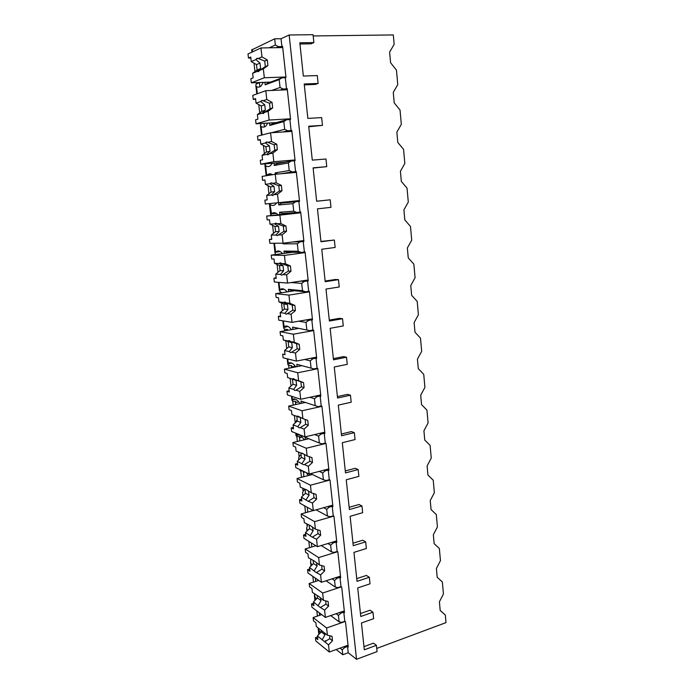 <?xml version="1.0" encoding="UTF-8"?>
<svg xmlns="http://www.w3.org/2000/svg" width="694" height="694" viewBox="0 0 694 694"><rect width="100%" height="100%" fill="white"/><g stroke="black" fill="none" stroke-linecap="round" stroke-linejoin="round"><path stroke-width="1.04" d="M325.295 640.727L325.928 641.247M336.226 649.515L342.767 654.754L348.232 652.742L356.534 659.3L377.059 651.614L376.408 645.325L373.459 643.156L363.968 646.652M376.729 648.43L446.008 622.613L445.322 615.005L440.196 610.494L439.415 601.819L443.44 593.977L442.356 581.962L437.194 577.287L436.396 568.507L440.447 560.657L439.354 548.486L434.14 543.654L433.342 534.753L437.42 526.911L436.318 514.575L431.061 509.57L430.237 500.556L434.357 492.714L433.238 480.222L427.929 475.043L427.105 465.9L431.252 458.066L430.115 445.409L424.763 440.048L423.921 430.792L428.103 422.967L426.949 410.128L421.544 404.593L420.694 395.207L424.91 387.382L423.748 374.378L418.291 368.653L417.432 359.145L421.683 351.329L420.495 338.152L414.995 332.226L414.118 322.589L418.404 314.781L417.207 301.422L411.646 295.306L410.761 285.529L415.081 277.739L413.867 264.197L408.254 257.873L407.361 247.966L411.716 240.185L410.484 226.452L404.819 219.929L403.908 209.883L408.298 202.101L407.048 188.178L401.332 181.446L400.412 171.262L404.836 163.498L403.57 149.383L397.801 142.426L396.864 132.094L401.323 124.347L400.039 110.034L394.209 102.859L393.264 92.38L397.766 84.642L396.465 70.12L390.575 62.72L389.612 52.093L394.157 44.373L393.307 34.934L313.194 35.949M317.401 616.09L316.811 610.92M313.506 582.093L312.855 576.384M309.559 547.635L308.839 541.381M307.017 525.479L306.861 524.135M305.551 512.719L304.77 505.891M303.104 491.352L302.766 488.42M301.491 477.333L300.788 471.191M299.131 456.773L298.611 452.202M297.379 441.462L296.789 436.344M295.115 421.726L294.403 415.489M293.206 405.096L292.747 401.028M291.02 386.02L290.161 378.499M288.982 368.228L288.643 365.244M286.735 348.64L285.859 341.014M284.696 330.847L284.479 328.973M282.389 310.738L281.504 303M280.35 292.937L280.263 292.217M277.982 272.291L277.079 264.44M273.505 233.297L272.595 225.333M268.977 193.747L268.049 185.671M264.371 153.617L263.434 145.428M259.703 112.905L258.749 104.594M256.398 84.121L256.233 82.638M254.967 71.595L253.995 63.154M360.446 613.539L370.023 610.208L372.973 612.212L360.759 616.489L357.731 587.922L370.032 583.819L369.347 577.278L366.397 575.447L356.742 578.614M352.977 543.211L362.719 540.218L365.677 541.867L353.246 545.692L350.123 516.327L362.65 512.684L361.956 505.961L358.998 504.503L349.169 507.314M345.3 470.914L355.224 468.294L358.173 469.552L345.508 472.909L342.307 442.711L355.068 439.562L354.348 432.64L351.398 431.581L341.379 434.002M337.405 396.578L347.512 394.357L350.461 395.207L337.562 398.052L334.265 366.987L347.26 364.359L346.523 357.237L343.573 356.603L333.372 358.616M329.286 320.108L339.583 318.312L342.532 318.728L329.381 321.036L325.989 289.068L339.236 286.986L338.472 279.665L335.532 279.465L325.13 281.053M320.923 241.425L334.361 240.029L320.958 241.764L317.462 208.851L330.977 207.35L330.197 199.811L316.655 201.217M308.743 126.768L322.467 125.362L308.691 126.239L312.291 160.141L325.963 159.004L326.753 166.655L313.133 168.061M299.955 44.008L310.964 43.817L313.879 42.586L299.825 42.811L303.356 76.054L317.305 75.559L318.121 83.445L315.197 84.425L304.293 84.859M313.879 42.586L313.063 34.7L289.146 34.986L356.534 659.3M322.467 125.362L321.66 117.598L307.858 118.414L304.206 83.991L318.121 83.445M338.472 279.665L325.2 281.695L321.756 249.25L335.133 247.454L334.361 240.029M346.523 357.237L333.502 359.822L330.153 328.305L343.278 325.946L342.532 318.728M354.348 432.64L341.561 435.745L338.308 405.114L351.19 402.225L350.461 395.207M361.956 505.961L349.403 509.552L346.237 479.78L358.885 476.379L358.173 469.552M369.347 577.278L357.028 581.338L353.949 552.372L366.363 548.503L365.677 541.867M376.408 645.325L364.298 649.818L361.453 622.986L373.641 618.666L372.973 612.212M326.753 166.655L313.107 167.853L316.655 201.251L330.197 199.811M330.682 615.578L339.132 621.867L341.83 622.327L344.797 621.295L345.491 621.807L348.249 647.025L347.547 646.478L348.232 652.742M344.797 621.295L343.79 612.143L344.493 612.646L341.7 587.089L340.997 586.612L339.982 577.347L340.685 577.798L337.848 551.886L337.154 551.461L336.122 542.066L336.824 542.482L333.953 516.206L333.25 515.833L332.209 506.299L332.903 506.663L329.997 480.031L329.294 479.701L328.236 470.046L328.939 470.359L325.989 443.353L325.286 443.076L324.219 433.273L324.913 433.542L321.921 406.155L321.227 405.929L320.134 395.996L320.836 396.205L317.8 368.436L317.097 368.254L315.996 358.182L316.698 358.347L313.619 330.171L312.916 330.049L311.806 319.83L312.5 319.943L309.377 291.367L308.683 291.298L307.546 280.931L308.24 280.983L305.065 251.991L304.38 251.983L303.226 241.469L303.92 241.46L300.702 212.043L300.008 212.095L298.845 201.425L299.53 201.364L296.269 171.513L295.583 171.626L294.395 160.8L295.089 160.67L291.775 130.385L291.09 130.559L289.884 119.568L290.569 119.377L287.212 88.641L286.527 88.875L285.303 77.728L285.989 77.468L282.579 46.272L281.894 46.576L281.035 38.734L289.146 34.986M343.651 646.808L344.606 647.554L347.547 646.478M269.211 47.799L275.353 45.006L278.476 46.637L281.894 46.576M275.353 45.006L274.668 38.821L281.035 38.734M271.71 90.446L280.055 87.487L283.143 89.023L286.527 88.875M280.055 87.487L279.179 79.619L265.186 84.833L267.858 83.115L281.911 77.849L279.179 79.619M281.911 77.849L285.303 77.728M271.51 132.728L284.679 129.327L287.741 130.776L291.09 130.559M284.679 129.327L283.82 121.58L269.784 125.449L269.506 123.003M289.884 119.568L286.527 119.767L283.82 121.58M275.31 174.263L275.154 172.884L289.233 170.559L292.269 171.921L295.583 171.626M289.233 170.559L288.392 162.925L274.312 165.493L274.043 163.107M294.395 160.8L291.072 161.069L288.392 162.925M279.864 214.576L279.604 212.251L293.727 211.193L296.728 212.459L300.008 212.095M293.727 211.193L292.894 203.663L278.78 204.956L278.528 202.752M298.845 201.425L295.549 201.772L292.894 203.663M284.262 253.388L283.993 251.063L298.151 251.228L301.127 252.416L304.38 251.983M298.151 251.228L297.336 243.811L283.187 243.872L283.109 243.204M303.226 241.469L299.964 241.885L297.336 243.811M288.591 291.662L288.322 289.337L302.515 290.691L305.455 291.801L308.683 291.298M302.515 290.691L301.708 283.386L291.133 282.536M307.546 280.931L304.319 281.417L301.708 283.386M292.859 329.407L292.599 327.082L309.732 330.622L312.916 330.049M306.817 329.598L306.019 322.389L298.715 321.201M311.806 319.83L308.604 320.385L306.019 322.389M297.067 366.623L296.806 364.298L313.94 368.896L317.097 368.254M311.059 367.941L310.27 360.837L304.649 359.483M315.996 358.182L312.829 358.798L310.27 360.837M301.222 403.344L300.962 401.011L318.095 406.623L321.227 405.929M315.241 405.747L314.46 398.746L309.862 397.28M320.134 395.996L317.002 396.673L314.46 398.746M305.317 439.554L305.056 437.229L319.361 443.024L322.19 443.83L325.286 443.076M319.361 443.024L318.598 436.118L314.686 434.583M324.219 433.273L321.105 434.019L318.598 436.118M310.565 473.646L323.421 479.788L326.223 480.526L329.294 479.701M323.421 479.788L322.667 472.978L319.257 471.391M328.236 470.046L325.156 470.844L322.667 472.978M316.074 509.83L327.429 516.041L330.205 516.709L333.25 515.833M327.429 516.041L326.692 509.327L323.647 507.704M332.209 506.299L329.156 507.167L326.692 509.327M321.201 545.545L331.385 551.799L334.135 552.398L337.154 551.461M331.385 551.799L330.648 545.172L327.906 543.515M336.122 542.066L333.094 542.986L330.648 545.172M326.05 580.791L335.28 587.072L338.004 587.601L340.997 586.612M335.28 587.072L334.56 580.531L332.044 578.857M339.982 577.347L336.989 578.319L334.56 580.531M339.132 621.867L338.42 615.413L336.096 613.713M343.79 612.143L340.823 613.166L338.42 615.413M344.606 647.554L342.22 649.827L340.06 648.109M342.767 654.754L342.22 649.827M276.177 47.669L278.476 46.637M251.731 49.925L274.668 38.821M257.335 93.733L256.52 86.603C258.099 87.496 259.599 87.288 261.039 85.978L263.356 82.369M265.186 84.833L264.9 82.308M262.072 134.992L261.083 126.421C262.783 127.505 264.397 127.34 265.923 125.935L267.849 123.098M272.534 174.706C270.651 173.405 268.925 173.491 267.355 174.966L266.748 175.651M266.73 175.651L265.585 165.684C267.416 166.968 269.125 166.864 270.729 165.372L272.265 163.255M278.016 214.784C275.657 212.338 273.488 212.026 271.519 213.856L270.027 204.4C271.97 205.892 273.783 205.849 275.457 204.288L276.516 202.952M282.579 253.614C280.038 250.716 277.721 250.239 275.631 252.182L274.486 243.256M275.336 243.256L279.474 243.23M287.056 291.896C284.41 288.635 281.998 287.941 279.829 289.814L278.971 282.371M291.445 329.65C288.756 326.093 286.301 325.156 284.072 326.831L283.395 320.923M295.765 366.883C293.033 363.057 290.534 361.878 288.262 363.352L287.758 358.937M300.008 403.604C297.249 399.527 294.716 398.113 292.391 399.38L292.053 396.421M304.189 439.823C301.404 435.502 298.828 433.871 296.468 434.921L296.295 433.386M309.359 475.277L309.22 474.002M308.301 475.555L306.219 472.597M312.361 510.81L311.71 509.726M307.451 530.632L307.381 530.06L307.668 530.424M311.459 565.549L311.268 563.892L312.083 564.933M315.406 599.989L315.093 597.282L316.429 598.974M319.301 633.978L318.876 630.247L320.697 632.564M259.218 82.525L259.417 82.864C256.702 83.41 255.513 84.399 255.86 85.83L256.52 86.603M319.318 612.811L319.604 615.335M259.868 86.802L259.417 82.864M264.44 126.907L264.032 123.332M269.897 174.741L269.793 173.786M274.33 213.544L274.225 212.676M278.693 251.775L278.606 251.02M282.987 289.441L282.918 288.834M287.958 326.423L283.612 327.611C283.594 328.904 284.913 329.529 287.559 329.468L287.273 330.387M291.723 363.066L287.793 364.038C287.767 365.209 289.06 365.729 291.68 365.608L291.324 367.768M295.444 399.189L291.931 399.952C291.879 401.019 293.154 401.453 295.748 401.271L295.531 404.585M296.85 416.174L297.232 421.102L293.094 424.841L297.847 426.689L299.131 427.816L300.276 427.634L304.093 429.118L308.301 425.283L305.672 424.286L305.126 419.419M299.114 434.817L295.991 435.554C296.104 436.422 297.362 436.726 299.765 436.457L299.678 440.907M303.651 471.365L303.772 476.735M307.26 507.271L307.806 512.085M311.337 542.925L311.797 546.959M315.354 578.102L315.727 581.372M261.083 126.421L260.423 125.571L261.161 123.506M265.585 165.684L264.908 163.862M270.027 204.4L269.437 203.637M270.738 215.591L271.163 214.246M275.579 254.551L275.076 253.258L275.527 252.295M281.469 292.764L279.378 290.691L279.829 289.814M287.854 363.821L288.262 363.352M291.341 385.743L292.712 384.537M291.497 396.239L291.922 399.97L292.391 399.38M294.655 423.427L297.084 419.809M295.991 435.554L296.468 434.921M298.767 459.593L298.767 459.593C298.394 457.632 299.166 456.027 301.083 454.778M303.434 471.261L300.042 470.653L300.493 470.003M303.209 495.429L302.749 494.267C302.393 492.367 303.061 490.753 304.744 489.444M307.381 530.06L306.679 528.49L307.555 524.543M311.268 563.892L310.556 562.261L310.817 559.321M315.093 597.282L314.339 593.743M318.876 630.247L318.069 627.844M280.09 90.09L283.143 89.023M286.527 119.767L272.43 123.688L269.784 125.449M255.618 99.294L253.249 99.407L255.539 98.609L256.06 103.12L260.692 101.558L264.735 104.785L261.222 105.939L256.06 103.12M276.412 122.578L256.069 123.81L255.6 119.802L257.899 119.116L257.379 114.631L262.02 113.191L263.286 113.556L264.397 112.454L268.136 111.3L272.673 107.917L272.057 102.391L269.472 103.241L263.069 100.76L266.8 99.494L265.802 90.697L252.781 95.364L253.249 99.407M256.069 123.81L269.125 120.045L268.136 111.3M263.069 100.76L261.794 100.422L260.692 101.558M257.379 114.631L261.838 111.318L261.222 105.939M264.735 104.785L265.351 110.216L261.838 111.318M265.351 110.216L262.02 113.191M264.397 112.454L270.087 108.732L269.472 103.241M272.673 107.917L270.087 108.732M272.057 102.391L266.8 99.494M287.333 89.778L265.802 90.697M290.508 118.787L269.125 120.045M283.013 131.973L287.741 130.776M291.072 161.069L276.932 163.689L274.312 165.493M260.302 139.997L257.951 140.153L260.259 139.581L260.771 144.031L265.42 142.929L269.402 145.887L265.88 146.703L260.771 144.031M284.956 162.205L260.736 164.209L260.276 160.262L262.584 159.793L262.072 155.369L266.73 154.389L267.997 154.857L269.116 153.886L272.863 153.096L277.357 149.644L276.75 144.205L274.156 144.803L267.797 142.357L271.545 141.463L270.565 132.797L257.491 136.171L257.951 140.153M260.736 164.209L273.835 161.711L272.863 153.096M267.797 142.357L266.522 141.914L265.42 142.929M262.072 155.369L266.487 152.003L265.88 146.703M269.402 145.887L270.009 151.24L266.487 152.003M270.009 151.24L266.73 154.389M269.116 153.886L274.772 150.208L274.156 144.803M277.357 149.644L274.772 150.208M276.75 144.205L271.545 141.463M291.888 131.392L270.565 132.797M295.011 159.967L273.835 161.711M277.765 174.047L275.154 172.884M280.68 173.786L292.269 171.921M295.549 201.772L281.374 203.125L299.522 201.243M278.78 204.956L281.374 203.125M296.815 200.835L296.893 201.494M264.917 180.11L262.592 180.319L264.9 179.972L265.412 184.352L270.079 183.693L274.009 186.4L270.469 186.877L265.412 184.352M299.444 200.557L265.334 204.027L264.882 200.132L267.199 199.889L266.696 195.526L271.371 194.988L272.638 195.561L273.757 194.71L277.522 194.277L281.972 190.763L281.374 185.402L278.771 185.749L272.464 183.346L276.221 182.817L275.258 174.272L262.141 176.397L262.592 180.319M278.476 202.761L277.522 194.277M272.464 183.346L271.189 182.808L270.079 183.693M266.696 195.526L271.068 192.099L270.469 186.877M274.009 186.4L274.607 191.665L271.068 192.099M274.607 191.665L271.371 194.988M273.757 194.71L279.378 191.084L278.771 185.749M281.972 190.763L279.378 191.084M281.374 185.402L276.221 182.817M296.364 172.39L275.258 174.272M296.728 212.459L282.536 213.483L279.604 212.251M299.964 241.885L292.955 241.946M283.187 243.872L284.323 243.047M300.736 212.338L266.722 216.042L267.173 219.911L269.489 219.772L269.983 224.101L274.668 223.867L278.546 226.322L274.989 226.478L269.983 224.101M271.718 239.161L269.428 239.447L269.871 243.282L283.057 243.212L282.111 234.85L286.527 231.276L283.915 231.362L283.326 226.105L277.062 223.746L280.836 223.555L279.882 215.14L266.722 216.042M269.428 239.447L271.744 239.413L271.25 235.11L275.943 234.997L277.218 235.674L278.337 234.936L282.111 234.85M277.062 223.746L275.787 223.104L274.668 223.867M271.25 235.11L275.579 231.631L274.989 226.478M278.546 226.322L279.135 231.518L275.579 231.631M279.135 231.518L275.943 234.997M278.337 234.936L283.915 231.362M286.527 231.276L285.928 225.992L280.836 223.555M285.928 225.992L283.326 226.105M300.788 212.798L279.882 215.14M303.816 240.558L283.057 243.212M301.127 252.416L286.9 252.217L283.993 251.063M304.319 281.417L300.493 281.131M292.434 252.295L271.241 255.123L271.684 258.94L274 259.009L274.494 263.278L279.188 263.46L283.013 265.672L279.456 265.516L274.494 263.278M276.177 277.869L273.904 278.199L274.347 281.99L287.568 283.074L286.631 274.833L291.003 271.207L288.392 271.059L287.81 265.88L281.599 263.555L285.373 263.703L284.436 255.409L271.241 255.123M273.904 278.199L276.229 278.372L275.744 274.139L280.445 274.434L281.729 275.206L282.857 274.59L286.631 274.833M281.599 263.555L280.315 262.818L279.188 263.46M275.744 274.139L280.038 270.599L279.456 265.516M283.013 265.672L283.594 270.799L280.038 270.599M283.594 270.799L280.445 274.434M282.857 274.59L288.392 271.059M291.003 271.207L290.422 266.002L285.373 263.703M290.422 266.002L287.81 265.88M305.134 252.616L284.436 255.409M308.127 279.986L287.568 283.074M305.455 291.801L291.202 290.413L288.322 289.337M308.604 320.385L305.907 319.96M294.534 290.743L275.692 293.666L276.125 297.431L278.459 297.7L278.945 301.899L283.655 302.489L287.42 304.466L283.855 304.007L278.945 301.899M280.567 316.039L278.32 316.421L278.754 320.151L292.009 322.363L291.09 314.235L295.427 310.556L292.807 310.192L292.226 305.091L286.067 302.792L289.849 303.269L288.93 295.097L275.692 293.666M278.32 316.421L280.654 316.785L280.176 312.604L284.887 313.315L286.171 314.174L287.299 313.671L291.09 314.235M286.067 302.792L284.774 301.959L283.655 302.489M280.176 312.604L284.427 309.021L283.855 304.007M287.42 304.466L287.993 309.515L284.427 309.021M287.993 309.515L284.887 313.315M287.299 313.671L292.807 310.192M295.427 310.556L294.846 305.429L289.849 303.269M294.846 305.429L292.226 305.091M309.429 291.87L288.93 295.097M312.378 318.841L292.009 322.363M309.732 330.622L292.599 327.082M312.829 358.798L310.704 358.304M297.891 328.514L280.081 331.663L280.515 335.376L282.848 335.844L283.326 339.982L288.045 340.971L291.766 342.715L283.326 339.982M291.766 342.715L292.33 347.694L289.268 351.641L284.54 350.539L285.017 354.66L282.675 354.096L283.1 357.783L296.39 361.088L295.488 353.081L299.782 349.342L297.153 348.761L296.59 343.73L290.465 341.474L294.265 342.272L293.354 334.213L280.081 331.663M289.268 351.641L290.552 352.587L291.688 352.196L295.488 353.081M290.465 341.474L289.181 340.546L288.045 340.971M284.54 350.539L288.756 346.896L288.192 341.96M292.33 347.694L288.756 346.896M291.688 352.196L297.153 348.761M299.782 349.342L299.209 344.285L294.265 342.272M299.209 344.285L296.59 343.73M313.662 330.57L293.354 334.213M316.568 357.158L296.39 361.088M291.246 367.048L295.314 366.25M313.94 368.896L296.806 364.298M317.002 396.673L315.215 396.118M301.595 365.729L284.41 369.13L284.835 372.791L287.177 373.45L287.646 377.536L296.052 380.425L287.646 377.536M289.172 390.791L286.969 391.26L287.385 394.886L300.71 399.267L299.817 391.373L304.076 387.582L301.439 386.792L300.884 381.83L294.811 379.609L298.611 380.72L297.717 372.765L284.41 369.13M286.969 391.26L289.311 392.015L288.843 387.946L293.588 389.429L294.872 390.47L296.008 390.184L299.817 391.373M294.811 379.609L293.519 378.594L292.382 378.907M288.843 387.946L293.024 384.259L292.46 379.384M296.052 380.425L296.607 385.335L293.024 384.259M296.607 385.335L293.588 389.429M296.008 390.184L301.439 386.792M304.076 387.582L303.512 382.594L298.611 380.72M303.512 382.594L300.884 381.83M317.826 368.714L297.717 372.765M320.697 394.938L300.71 399.267M295.306 402.641L298.767 401.887M321.105 434.019L319.561 433.42M305.291 402.451L288.678 406.085L289.103 409.694L291.445 410.544L291.914 414.57L299.062 417.181M293.389 427.409L291.202 427.912L291.619 431.495L304.97 436.899L304.093 429.118M291.202 427.912L293.553 428.849L293.094 424.841M296.659 416.313L297.795 416.105L302.905 418.612L302.02 410.779L288.678 406.085M300.276 417.649L300.823 422.455L297.232 421.102M300.823 422.455L297.847 426.689M300.276 427.634L305.672 424.286M308.301 425.283L307.754 420.364L302.905 418.612M321.938 406.328L302.02 410.779M324.766 432.18L304.97 436.899M299.322 437.767L302.176 437.09M325.156 470.844L323.777 470.211M308.761 438.729L292.894 442.538L293.302 446.095L295.661 447.118L296.112 451.1L302.922 453.807M297.544 463.514L295.384 464.06L295.791 467.6L309.168 474.011L308.301 466.342L312.482 462.456L309.836 461.258L309.377 456.739M295.384 464.06L297.735 465.18L297.284 461.224L303.33 464.642L304.475 464.564L308.301 466.342M300.875 453.208L302.011 453.095L307.13 455.984L306.254 448.255L292.894 442.538M297.284 461.224L301.387 457.441L300.901 453.191M304.406 454.77L304.987 459.072L301.387 457.441M304.987 459.072L302.046 463.436M304.475 464.564L309.836 461.258M312.482 462.456L311.936 457.606L307.13 455.984M325.998 443.423L306.254 448.255M328.783 468.918L309.168 474.011M303.278 472.432L304.97 471.998M329.156 507.167L327.906 506.507M312.352 474.505L297.049 478.487L297.457 482L299.817 483.206L300.268 487.127L306.696 489.947M301.647 499.142L299.504 499.732L299.903 503.211L313.315 510.611L312.456 503.037L316.594 499.107L313.948 497.719L313.567 493.547M299.504 499.732L301.864 501.016L301.413 497.112L307.477 500.964L312.456 503.037M305.03 489.591L306.175 489.574L311.302 492.827L310.435 485.21L297.049 478.487M301.413 497.112L305.481 493.287L305.056 489.574M308.5 491.378L309.09 495.178L305.481 493.287M309.09 495.178L306.184 499.671M308.622 500.981L313.948 497.719M316.594 499.107L316.056 494.328L311.302 492.827M329.945 480.014L310.435 485.21M332.738 505.145L313.315 510.611M333.094 542.986L331.94 542.3M313.228 510.558L301.144 513.959L301.543 517.429L303.911 518.8L304.354 522.66L310.4 525.636M305.69 534.285L303.564 534.909L303.963 538.353L317.392 546.699L316.551 539.238L320.654 535.256L317.999 533.686L317.696 529.834M303.564 534.909L305.933 536.367L305.49 532.524L311.563 536.783L316.551 539.238M309.134 525.471L310.279 525.558L315.406 529.158L314.556 521.645L301.144 513.959M305.49 532.524L309.524 528.646L309.151 525.453M312.56 527.492L313.133 530.797L309.524 528.646M313.133 530.797L310.27 535.421M312.716 536.904L317.999 533.686M320.654 535.256L320.125 530.546L315.406 529.158M333.779 516.119L314.556 521.645M336.651 540.878L317.392 546.699M336.989 578.319L335.913 577.608M315.857 545.736L305.187 548.954L305.586 552.372L307.954 553.907L308.396 557.724L314.018 560.882M309.689 568.967L307.581 569.627L307.971 573.018L321.417 582.292L320.585 574.927L324.653 570.91L321.999 569.158L321.756 565.619M307.581 569.627L309.949 571.24L309.515 567.449L315.588 572.125L320.585 574.927M313.176 560.865L314.321 561.047L319.466 564.994L318.624 557.586L305.187 548.954M309.515 567.449L313.506 563.537L313.202 560.856M316.585 563.103L317.123 565.931L313.506 563.537M317.123 565.931L314.295 570.685M316.742 572.333L321.999 569.158M324.653 570.91L324.133 566.261L319.466 564.994M337.588 551.73L318.624 557.586M340.502 576.124L321.417 582.292M340.823 613.166L339.808 612.438M318.702 580.418L309.177 583.481L309.567 586.855L311.944 588.555L312.378 592.32L317.522 595.73M313.627 603.181L311.537 603.884L311.927 607.224L325.391 617.4L324.575 610.139L328.6 606.079L325.946 604.144L325.755 600.909M311.537 603.884L313.914 605.654L313.48 601.915L319.561 606.981L324.575 610.139M317.167 595.782L318.32 596.059L323.465 600.336L322.632 593.032L309.177 583.481M313.48 601.915L317.436 597.959L317.193 595.773M320.576 598.254L321.062 600.596L317.436 597.959M321.062 600.596L318.268 605.463M320.723 607.285L325.946 604.144M328.6 606.079L328.089 601.49L323.465 600.336M341.361 586.855L322.632 593.032M344.302 610.894L325.391 617.4M321.712 614.615L313.115 617.556L313.497 620.878L315.874 622.735L316.308 626.456L327.412 635.201L326.596 627.992L313.115 617.556M317.514 636.953L315.44 637.682L315.822 640.987L329.312 652.03L328.505 644.873L332.495 640.77L329.841 638.671L329.702 635.721M315.44 637.682L317.817 639.616L317.392 635.921L328.505 644.873M317.392 635.921L321.322 631.93L321.122 630.23M324.532 632.937L324.948 634.802L321.322 631.93M324.948 634.802L322.198 639.79M324.653 641.768L329.841 638.671M332.495 640.77L331.992 636.242L327.412 635.201M345.092 621.512L326.596 627.992M348.05 645.203L329.312 652.03M250.864 58.001L248.469 58.062L250.751 57.029L251.28 61.61L255.895 59.571L259.998 63.076L256.494 64.577L251.28 61.61M270.573 82.092L251.332 82.82L250.864 78.752L253.145 77.841L252.625 73.286L257.24 71.387L258.506 71.638L259.608 70.406L263.33 68.88L267.919 65.557L267.294 59.953L264.718 61.055L258.263 58.53L261.976 56.891L260.961 47.955L247.992 53.959L248.469 58.062M251.332 82.82L264.336 77.745L263.33 68.88M258.263 58.53L256.988 58.305L255.895 59.571M252.625 73.286L257.118 70.042L256.494 64.577M259.998 63.076L260.623 68.585L257.118 70.042M260.623 68.585L257.24 71.387M259.608 70.406L265.342 66.624L264.718 61.055M267.919 65.557L265.342 66.624M267.294 59.953L261.976 56.891M282.718 47.548L260.961 47.955M285.937 76.991L264.336 77.745M252.529 51.859L252.243 49.343M251.983 52.111L251.714 49.751M256.789 93.924L255.86 85.83M261.517 135.13L260.423 125.571M266.184 175.738L264.917 164.764M270.721 215.314L269.385 203.637M275.076 253.258L273.93 243.264M279.378 290.691L278.415 282.319M283.612 327.611L282.84 320.828M287.793 364.038L287.195 358.798M295.991 435.433L295.731 433.16M300.008 470.419L299.912 469.578M302.914 495.698L302.749 494.267M306.974 531.092L306.679 528.49M310.981 566.009L310.556 562.261M314.937 600.457L314.382 595.608M318.841 634.446L318.164 628.521M262.991 100.691L261.239 100.777M267.589 142.183L265.871 142.305M272.274 174.532L267.355 174.966M272.109 183.06L270.443 183.216M276.29 213.327L271.519 213.856M276.568 223.329L274.945 223.52M280.246 251.575L275.631 252.182M280.949 263.009L279.387 263.226M284.132 289.268L279.708 289.945M285.269 302.124L283.768 302.358M289.519 340.667L288.088 340.928M293.709 378.664L292.426 378.924M297.839 416.122L296.789 416.365M301.916 453.061L301.092 453.26M301.422 470.298L300.042 470.653M305.941 489.478L305.343 489.643M258.411 58.574L256.546 58.617"/></g></svg>
